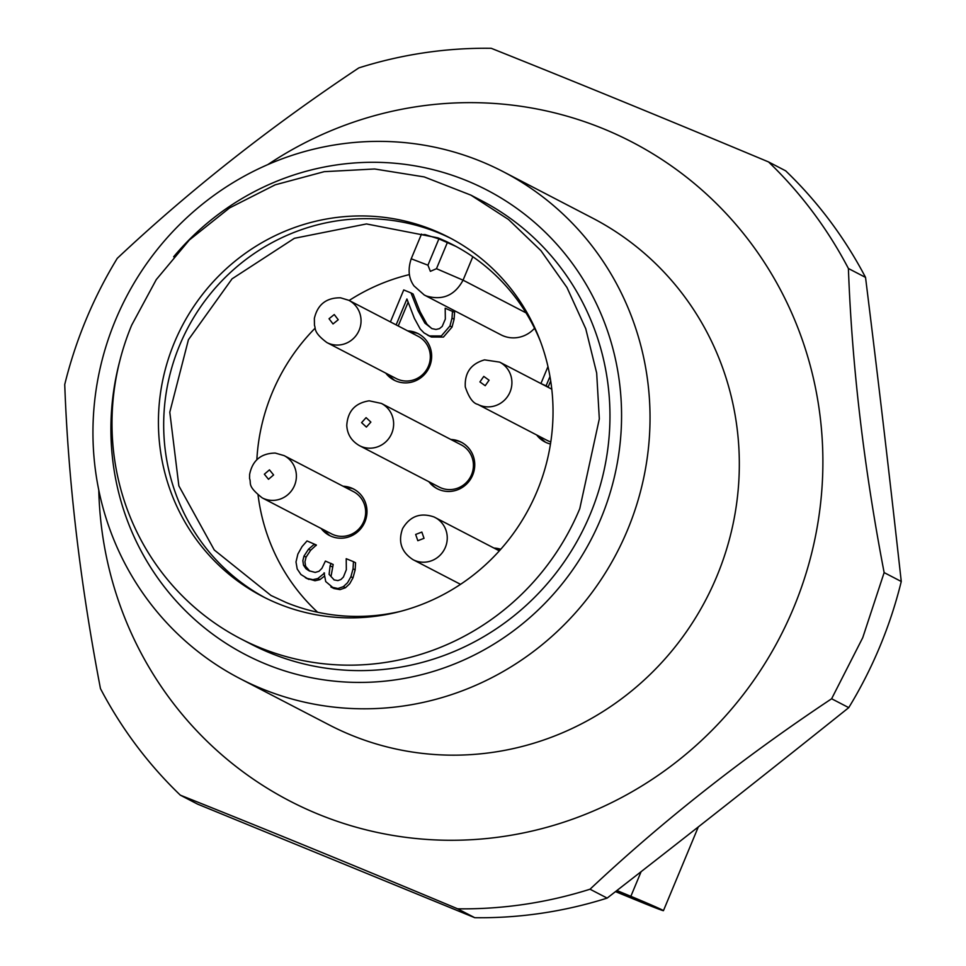 <?xml version="1.0" encoding="UTF-8"?>
<svg xmlns="http://www.w3.org/2000/svg" width="966" height="966" viewBox="0 0 966 966"><rect width="100%" height="100%" fill="white"/><g stroke="black" fill="none" stroke-linecap="round" stroke-linejoin="round"><path stroke-width="1.45" d="M422.033 234.738L424.907 234.545L438.89 238.892L455.892 246.366M409.427 274.586A197.535 191.328 -62.6 0 0 349.161 300.486M315.097 328.199A197.535 191.328 -62.6 0 0 256.859 459.611M258.079 495.147A197.535 191.328 -62.6 0 0 317.645 612.251M400.359 611.406A197.535 191.328 -62.6 0 1 286.141 602.506L270.999 595.479L214.283 550.004L178.855 485.838L169.799 412.204L188.43 339.73L232.057 278.836L294.401 238.3L366.488 223.943L437.924 237.853A197.535 191.328 -62.6 0 1 453.066 244.869A197.535 191.328 -62.6 0 1 540.501 341.541M534.548 328.259A28.557 27.664 117.4 0 1 500.98 334.84L424.291 295.016L414.016 285.936C411.178 281.939 406.36 273.426 411.214 258.779L427.938 265.191L438.89 238.892M493.928 548.048A26.179 25.358 117.4 0 1 500.75 549.268M343.063 486.224A26.179 25.358 117.4 0 1 351.527 488.047A26.179 25.358 117.4 0 1 353.532 488.977A26.179 25.358 117.4 0 1 364.472 522.872A26.179 25.358 117.4 0 1 331.41 536.371A26.179 25.358 117.4 0 1 329.394 535.442A26.179 25.358 117.4 0 1 321.123 528.462M450.82 439.47A26.179 25.358 117.4 0 1 459.285 441.293A26.179 25.358 117.4 0 1 461.289 442.223A26.179 25.358 117.4 0 1 472.229 476.117A26.179 25.358 117.4 0 1 439.168 489.629A26.179 25.358 117.4 0 1 437.163 488.699A26.179 25.358 117.4 0 1 428.88 481.708M550.475 444.022A26.179 25.358 117.4 0 1 546.925 442.875A26.179 25.358 117.4 0 1 544.921 441.945A26.179 25.358 117.4 0 1 536.649 434.954M407.712 330.891A26.179 25.358 117.4 0 1 416.177 332.727A26.179 25.358 117.4 0 1 418.181 333.656A26.179 25.358 117.4 0 1 429.133 367.551A26.179 25.358 117.4 0 1 396.06 381.051A26.179 25.358 117.4 0 1 394.056 380.121A26.179 25.358 117.4 0 1 385.772 373.142M550.705 380.894L548.241 386.811L543.315 384.782M355.573 562.767L355.15 569.916L353.001 577.813L349.692 583.778L345.466 587.726L340.056 589.61L334.055 588.548L330.903 586.978L337.955 588.523L343.365 586.64L347.591 582.691L350.9 576.726L353.049 568.829L353.471 561.669L355.573 562.767M324.322 576.255L319.891 579.648L315.013 580.747L306.536 578.296M308.891 579.443L300.933 574.529L297.202 568.974L295.994 561.946L297.878 554.049L302.08 546.563L307.019 540.936L316.377 545.005L310.654 550.258L306.089 557.14L304.942 561.765L305.618 566.305L309.808 571.172M305.618 566.305L303.517 565.207L305.981 568.745L308.891 570.725L315.218 572.427L319.022 571.268L321.92 568.322L325.397 561.077L333.185 564.494L331.193 575.482M428.518 335.6L431.428 337.025L443.43 337.074L452.04 327.063L454.105 319.239L454.588 312.308L445.181 308.226L445.338 319.046L442.199 326.411L439.458 328.633L436.004 329.466L431.935 328.609L424.883 323.139L418.024 310.702L410.997 292.915L413.098 294.014L420.125 311.789L426.984 324.226L431.669 328.488M408.099 302.286L398.233 325.977M494.906 548.555L500.605 549.437M344.041 486.731L352.505 488.555A26.179 25.358 117.4 0 1 354.015 489.243M329.889 535.695L322.113 528.982M451.798 439.977A26.179 25.358 117.4 0 1 460.263 441.812L461.784 442.488M437.658 488.941A26.179 25.358 117.4 0 1 429.858 482.227M545.416 442.186L537.639 435.473M408.703 331.41L417.155 333.234A26.179 25.358 117.4 0 1 418.676 333.91M394.551 380.375L386.774 373.649M540.924 383.55L547.976 366.597M548.241 386.811L541.214 383.695M549.98 376.499L546.14 385.712M353.471 561.669L346.214 558.698L346.335 569.723L343.401 577.052L340.95 579.491L337.895 580.59L334.007 579.878M334.236 579.998L329.092 574.384L330.106 565.75L332.207 566.849M331.084 563.407L330.106 565.75M303.517 565.207L302.841 560.678L303.988 556.054L308.552 549.171L314.071 544.426L316.172 545.512M306.089 557.14L303.988 556.054M306.79 578.356L312.912 579.66L317.79 578.562L324.54 573.08M334.055 588.548L325.711 581.556L324.057 572.826M345.466 587.726L343.365 586.64M390.421 321.92L403.728 289.945L410.997 292.915M431.428 337.025L424.062 332.932L420.21 328.995L414.39 318.369L406.915 298.989L396.132 324.878M429.327 335.939L441.329 335.975L449.939 325.977L452.003 318.152L452.486 311.221M452.04 327.063L449.939 325.977M331.483 533.848A23.8 23.051 -62.6 0 0 365.522 514.612A23.8 23.051 -62.6 0 0 353.411 491.597L284.149 455.626A23.8 23.051 -62.6 0 1 296.26 478.641A23.8 23.051 -62.6 0 1 270.721 500.316A23.8 23.051 -62.6 0 1 262.209 497.876L331.483 533.848M359.473 445.664L439.24 487.093A23.8 23.051 -62.6 0 0 450.917 489.569A23.8 23.051 -62.6 0 0 472.809 470.768A23.8 23.051 -62.6 0 0 461.18 444.843L381.401 403.426A23.8 23.051 -62.6 0 1 393.633 423.205A23.8 23.051 -62.6 0 1 371.149 448.152A23.8 23.051 -62.6 0 1 359.473 445.664C351.455 440.991 347.229 434.229 346.77 425.39C347.7 411.214 355.174 403.015 369.193 400.818L381.401 403.426M551.791 389.189L499.676 362.129A23.8 23.051 -62.6 0 1 511.642 379.01A23.8 23.051 -62.6 0 1 492.262 406.505A23.8 23.051 -62.6 0 1 477.735 404.368L546.998 440.339A23.8 23.051 -62.6 0 0 550.801 441.885M430.111 359.944A23.8 23.051 -62.6 0 0 418.073 336.277L348.811 300.305A23.8 23.051 -62.6 0 1 360.837 323.972A23.8 23.051 -62.6 0 1 334.731 344.934A23.8 23.051 -62.6 0 1 326.87 342.544L396.132 378.515A23.8 23.051 -62.6 0 0 430.111 359.944M180.328 795.163L197.45 804.062L474.777 917.7A433.142 419.546 -62.6 0 0 607.155 898.102C696.317 828.792 761.075 777.739 848.752 707.643A433.142 419.546 -62.6 0 0 879.869 646.568A433.142 419.546 -62.6 0 0 901.266 581.496C888.925 470.587 879.35 389.069 865.536 277.399A433.142 419.546 -62.6 0 0 785.672 170.837L768.55 161.938C667.723 119.712 575.277 81.832 491.223 48.3A433.142 419.546 -62.6 0 0 358.845 67.898C269.937 127.029 189.396 190.519 117.248 258.357A433.142 419.546 -62.6 0 0 86.131 319.432A433.142 419.546 -62.6 0 0 64.734 384.504C68.272 481.527 80.178 582.884 100.464 688.601A433.142 419.546 -62.6 0 0 180.328 795.163C264.394 828.695 356.84 866.574 457.655 908.813A433.142 419.546 -62.6 0 0 590.033 889.215C662.181 821.378 742.709 757.887 831.629 698.756L862.747 637.669L884.144 572.596C863.846 466.88 851.94 365.51 848.402 268.5A433.142 419.546 -62.6 0 0 768.55 161.938M848.752 707.643L831.629 698.756M607.155 898.102L590.033 889.215M474.777 917.7L457.655 908.813M865.536 277.399L848.402 268.5M901.266 581.496L884.144 572.596M267.811 164.606A371.27 359.606 117.4 0 1 695.943 184.844A371.27 359.606 117.4 0 1 793.617 607.843A371.27 359.606 117.4 0 1 392.317 835.324A371.27 359.606 117.4 0 1 98.773 490.1M239.87 678.543L329.165 724.911A285.598 276.614 -62.6 0 0 716.808 576.376A285.598 276.614 -62.6 0 0 592.399 218.014L503.105 171.634A285.598 276.614 -62.6 0 0 115.461 320.181A285.598 276.614 -62.6 0 0 239.87 678.543A285.598 276.614 -62.6 0 0 627.514 530.008A285.598 276.614 -62.6 0 0 503.105 171.634M173.651 256.787A261.798 253.563 117.4 0 1 501.994 198.561A261.798 253.563 117.4 0 1 600.924 518.537A261.798 253.563 117.4 0 1 281.987 670.018A261.798 253.563 117.4 0 1 119.989 360.161M240.558 638.683L251.063 644.129A249.892 242.043 -62.6 0 0 590.262 514.166A249.892 242.043 -62.6 0 0 481.406 200.59L470.901 195.132L424.231 176.923L374.639 168.99L324.226 171.67L275.165 184.832L229.558 207.944L189.348 239.991L156.263 279.609L131.702 325.107A249.892 242.043 -62.6 0 0 240.558 638.683A249.892 242.043 -62.6 0 0 579.757 508.708L599.318 418.87L596.674 373.057L585.758 328.766L566.957 287.482L540.924 250.641L508.527 219.511L470.901 195.132M537.084 491.223A202.292 195.941 -62.6 0 0 448.961 237.382A202.292 195.941 -62.6 0 0 174.375 342.592A202.292 195.941 -62.6 0 0 262.498 596.433A202.292 195.941 -62.6 0 0 537.084 491.223M451.581 238.759A202.292 195.941 -62.6 0 0 179.628 345.321A202.292 195.941 -62.6 0 0 265.131 597.773M615.499 891.618L640.047 901.676A33.315 0.725 -157.4 0 0 663.449 910.66A33.315 0.725 -157.4 0 0 630.858 896.315L616.9 890.531M616.622 890.749L631.643 896.967C653.861 906.434 655.612 907.448 636.896 900.034L615.789 891.389M650.275 905.166L636.896 900.034L637.198 899.298M447.427 242.381L436.475 268.693L430.377 271.337L427.938 265.191M526.023 312.863L463.064 280.164L472.809 256.739M424.291 295.016L426.489 296.031C442.621 300.68 454.817 295.391 463.064 280.164L436.475 268.693M310.654 550.258L308.552 549.171M319.891 579.648L317.79 578.562M353.001 577.813L350.9 576.726M355.15 569.916L353.049 568.829M454.105 319.239L452.003 318.152M426.984 324.226L424.883 323.139M420.125 311.789L418.024 310.702M460.528 584.333L413.074 559.7A23.8 23.051 -62.6 0 0 413.991 560.147A23.8 23.051 -62.6 0 0 444.964 548.253A23.8 23.051 -62.6 0 0 435.014 517.45A23.8 23.051 -62.6 0 0 434.108 517.003M421.852 532.073L415.658 534.452L417.831 540.706L424.026 538.328L421.852 532.073M268.488 479.281L273.595 474.946L269.466 469.862L264.358 474.197L268.488 479.281M361.598 422.625L366.38 427.081L370.872 422.094L366.09 417.638L361.598 422.625M479.909 381.908L485.21 385.712L489.086 380.218L483.785 376.414L479.909 381.908M334.26 314.542L329.032 318.732L333.016 323.948L338.233 319.758L334.26 314.542M631.643 896.967L630.858 896.315L641.11 871.67M411.214 258.779L421.502 234.074M305.304 577.644L307.405 578.743M427.407 335.033L429.508 336.12M499.337 550.849L434.06 516.979C420.464 512.294 409.97 516.17 402.605 528.595C397.883 541.721 401.373 552.093 413.074 559.7M284.149 455.626L275.225 453.066C261.001 453.32 252.464 460.42 249.626 474.403L249.554 478.496C251.667 483.725 246.511 485.451 262.209 497.876M477.735 404.368C473.014 403.281 468.872 397.485 465.298 386.968C464.513 372.816 470.925 363.784 484.534 359.871L499.676 362.129M326.87 342.544C312.996 332.171 315.942 328.537 314.469 325.385L314.361 318.418C317.585 304.519 326.327 297.649 340.551 297.806L348.811 300.305M698.309 826.92L663.449 910.66"/></g></svg>

